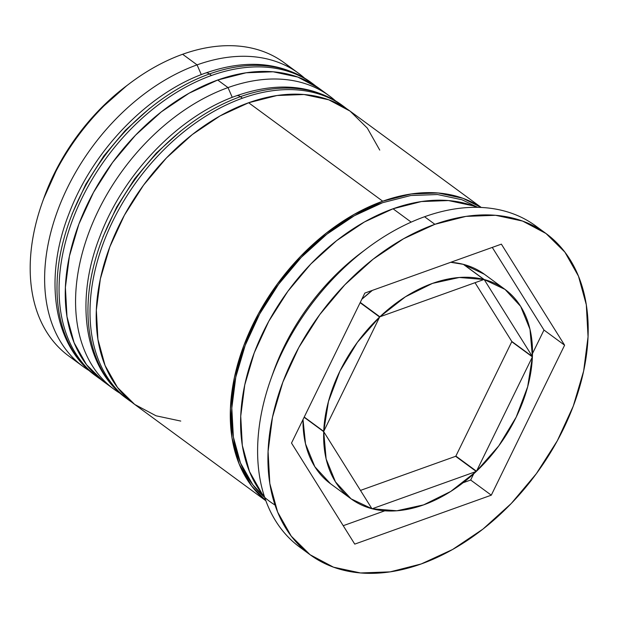 <?xml version="1.0" encoding="UTF-8"?>
<svg xmlns="http://www.w3.org/2000/svg" width="619" height="619" viewBox="0 0 619 619"><rect width="100%" height="100%" fill="white"/><g stroke="black" fill="none" stroke-linecap="round" stroke-linejoin="round"><path stroke-width="0.93" d="M205.547 73.05A10.399 5.432 70.3 0 1 209.439 73.963L211.505 75.479A181.947 122.686 -53.7 0 1 312.974 83.875L310.908 82.358A181.947 122.686 126.3 0 0 209.439 73.963A181.947 122.686 126.3 0 0 70.643 218.043A181.947 122.686 126.3 0 0 95.519 375.663L97.585 377.18A181.947 122.686 -53.7 0 1 72.702 219.559A181.947 122.686 -53.7 0 1 211.505 75.479L209.439 73.963A10.399 5.432 -109.7 0 0 205.547 73.05M100.727 379.377A181.947 122.686 -53.7 0 1 97.585 377.18L100.773 379.416M149.744 108.294L125.386 130.338L103.791 155.996L85.77 184.292L72.028 214.128M211.505 75.479A181.947 122.686 126.3 0 0 77.158 208.588A181.947 122.686 126.3 0 0 85.275 366.092M83.209 364.583A181.947 122.686 -53.7 0 1 75.092 207.079A181.947 122.686 -53.7 0 1 209.439 73.963M236.489 95.767A10.399 5.432 70.3 0 1 240.381 96.688L242.447 98.204A181.947 122.686 -53.7 0 1 343.916 106.6L341.85 105.083A181.947 122.686 126.3 0 0 240.381 96.688A181.947 122.686 126.3 0 0 101.586 240.768A181.947 122.686 126.3 0 0 126.462 398.388L128.528 399.905A181.947 122.686 -53.7 0 1 103.644 242.277A181.947 122.686 -53.7 0 1 242.447 98.204L240.381 96.688A10.399 5.432 -109.7 0 0 236.489 95.767M131.669 402.102A181.947 122.686 -53.7 0 1 128.528 399.905L131.715 402.141M180.686 131.019L156.328 153.063L134.733 178.721L116.712 207.009L102.971 236.845M242.447 98.204A181.947 122.686 126.3 0 0 108.101 231.313A181.947 122.686 126.3 0 0 116.217 388.817M114.151 387.301A181.947 122.686 -53.7 0 1 106.035 229.796A181.947 122.686 -53.7 0 1 240.381 96.688M298.536 73.274A181.947 122.686 -53.7 0 1 304.416 78.017A181.947 122.686 126.3 0 0 197.066 64.871A181.947 122.686 -53.7 0 1 298.536 73.274L284.098 62.666A181.947 122.686 126.3 0 0 182.628 54.271A181.947 122.686 -53.7 0 1 291.031 68.361M68.701 355.971A181.947 122.686 126.3 0 0 76.207 360.885A181.947 122.686 -53.7 0 1 42.193 202.8A181.947 122.686 -53.7 0 1 130.005 83.225A181.947 122.686 -53.7 0 1 182.628 54.271A181.947 122.686 126.3 0 0 43.825 198.351A181.947 122.686 126.3 0 0 68.701 355.971L83.139 366.58A181.947 122.686 -53.7 0 1 58.263 208.951A181.947 122.686 -53.7 0 1 197.066 64.871L201.314 74.628L197.066 64.871L182.628 54.271L197.066 64.871A181.947 122.686 126.3 0 0 56.43 213.988A181.947 122.686 126.3 0 0 89.43 370.766M329.478 95.991L319.164 88.416A181.947 122.686 126.3 0 0 217.695 80.021A181.947 122.686 126.3 0 0 78.892 224.101A181.947 122.686 126.3 0 0 103.768 381.73L114.082 389.297A181.947 122.686 -53.7 0 1 89.206 231.676A181.947 122.686 -53.7 0 1 228.009 87.596L232.257 97.353L228.009 87.596A181.947 122.686 -53.7 0 1 329.478 95.991A181.947 122.686 -53.7 0 1 335.359 100.742A181.947 122.686 126.3 0 0 228.009 87.596L217.695 80.021L228.009 87.596A181.947 122.686 126.3 0 0 87.372 236.706A181.947 122.686 126.3 0 0 120.372 393.491M546.012 233.51A199.279 134.377 -53.7 0 1 573.264 406.141A199.279 134.377 -53.7 0 1 421.237 563.948L452.582 549.494L482.982 529.075L511.279 503.471L536.364 473.667L557.301 440.798L573.264 406.141L583.647 371.029L588.05 336.79L586.309 304.765L578.479 276.175L564.876 252.111L546.012 233.51L522.614 221.076L495.587 215.296L465.96 216.387L434.878 224.31L424.564 216.743L434.878 224.31A199.279 134.377 -53.7 0 1 546.012 233.51L535.698 225.935A199.279 134.377 126.3 0 0 424.564 216.743A199.279 134.377 -53.7 0 1 540.712 229.897M382.72 201.206A181.947 122.686 -53.7 0 1 481.118 207.458L462.826 198.258L438.144 192.981L411.093 193.979L382.72 201.206L248.637 102.746L382.72 201.206L354.099 214.398L326.345 233.046L300.509 256.421L277.598 283.641L258.494 313.647L243.917 345.286L234.439 377.358L230.415 408.61L232.001 437.85L239.151 463.956L251.569 485.93L265.822 500.624A181.947 122.686 -53.7 0 1 244.876 342.794A181.947 122.686 -53.7 0 1 382.72 201.206M481.265 207.466L350.106 111.141A181.947 122.686 126.3 0 0 248.637 102.746A181.947 122.686 126.3 0 0 109.834 246.826A181.947 122.686 126.3 0 0 134.71 404.447L117.486 387.463L105.068 365.496L97.926 339.39L96.332 310.142L100.355 278.89L109.834 246.826L124.411 215.18L143.523 185.174L166.434 157.961L192.261 134.578L220.016 115.939L248.637 102.746L277.018 95.512L304.061 94.514L328.743 99.791L350.106 111.141L367.33 128.125L379.749 150.092M393.034 208.781L411.186 222.12L393.034 208.781A181.947 122.686 126.3 0 0 259.694 339.599A181.947 122.686 126.3 0 0 264.475 496.748L261.883 493.498L249.465 471.531L242.315 445.425L240.729 416.185L244.753 384.925L254.231 352.861L268.808 321.222L287.912 291.216L310.823 263.996L336.659 240.621L364.413 221.973L393.034 208.781A181.947 122.686 126.3 0 1 477.009 207.334L473.14 205.833L448.458 200.556L421.407 201.546L393.034 208.781M275.122 505.104A180.214 121.517 -53.7 0 1 243.615 349.658A180.214 121.517 -53.7 0 1 382.658 202.684L354.316 215.752L326.817 234.222L301.236 257.372L278.542 284.33L259.616 314.05L245.178 345.394L235.785 377.157L231.808 408.107L233.378 437.076L240.458 462.935L252.761 484.692L264.708 497.436M372.151 508.764L396.825 510.776L423.613 504.88A129.967 87.635 -53.7 0 1 372.151 508.764L476.259 471.461A129.967 87.635 -53.7 0 1 423.613 504.88L450.702 491.471L476.259 471.461L372.151 508.764M532.394 356.877A129.967 87.635 -53.7 0 1 476.498 471.229L455.87 456.087L511.766 341.727L532.394 356.877L476.498 471.229L498.744 445.935L516.2 417.121L527.674 386.751L532.394 356.877L476.498 471.229L455.87 456.087L511.766 341.727L532.394 356.877M455.63 456.311L476.259 471.461L455.63 456.311L360.475 490.41L455.63 456.311M371.926 508.71A129.967 87.635 -53.7 0 1 351.135 498.883A129.967 87.635 -53.7 0 1 323.714 431.667L304.122 417.276L323.714 431.667L326.136 458.973L335.475 481.884L351.089 498.852L371.926 508.71L323.714 431.667L371.926 508.71M330.461 483.702L314.847 466.741L305.507 443.823L303.008 419.55A129.967 87.635 126.3 0 0 330.507 483.733L351.135 498.883M323.722 431.381A129.967 87.635 -53.7 0 1 379.625 317.029L360.126 302.706L379.625 317.029L357.38 342.322L339.924 371.137L328.449 401.507L323.722 431.381L379.625 317.029L323.722 431.381L304.223 417.059L323.722 431.381M463.345 264.344A129.967 87.635 126.3 0 0 450.733 262.294L463.345 264.344L483.973 279.494L459.298 277.482L432.511 283.378L405.414 296.787L379.865 316.804A129.967 87.635 -53.7 0 1 483.973 279.494L463.345 264.344M372.375 290.373A129.967 87.635 126.3 0 0 361.806 299.263L372.367 290.381M360.266 302.412L379.865 316.804L483.973 279.494L379.865 316.804L360.266 302.412M43.539 199.008L58.952 164.6L76.973 136.304L98.576 110.646L126.794 85.639M434.878 224.31L403.534 238.764L373.133 259.183L344.845 284.786L319.752 314.591L298.822 347.46L282.86 382.116L272.476 417.237L268.073 451.468L269.814 483.493L277.637 512.083L291.247 536.147L310.111 554.748L333.502 567.182L360.537 572.962L390.156 571.871L421.237 563.948A199.279 134.377 -53.7 0 1 310.111 554.748A199.279 134.377 -53.7 0 1 282.86 382.116A199.279 134.377 -53.7 0 1 434.878 224.31M491.293 495.177L354.749 544.116L291.51 443.065L364.831 293.081L501.375 244.149L564.605 345.193L491.293 495.177L354.749 544.116L291.51 443.065L364.831 293.081L501.375 244.149L564.605 345.193L543.977 330.043L492.267 247.407L543.977 330.043L564.605 345.193L491.293 495.177L470.664 480.027L491.293 495.177M424.564 216.743A199.279 134.377 126.3 0 0 272.546 374.541A199.279 134.377 126.3 0 0 299.797 547.173A199.279 134.377 126.3 0 0 305.074 550.778A199.279 134.377 -53.7 0 1 270.758 379.408A199.279 134.377 -53.7 0 1 366.935 248.451A199.279 134.377 -53.7 0 1 424.564 216.743M272.051 375.857A181.947 122.686 -53.7 0 1 363.933 250.741M477.744 207.342L462.006 199.759L437.556 194.536L410.768 195.519L382.658 202.684M180.756 421.075L156.073 415.798L134.71 404.447L265.876 500.771M319.164 88.416L297.801 77.066L273.118 71.789L246.076 72.787L217.695 80.021L189.074 93.214L161.319 111.861L135.491 135.236L112.581 162.457L93.469 192.463L78.892 224.101L69.413 256.165L65.39 287.425L66.984 316.665L74.125 342.771L86.544 364.738L103.768 381.73M366.935 248.451L361.039 252.885A181.947 122.686 126.3 0 0 273.227 372.46L270.758 379.408M130.005 83.225L126.469 85.886A171.556 115.676 126.3 0 0 43.678 198.622L42.193 202.8M343.228 525.701L384.747 510.822L343.228 525.701M463.128 482.735L470.664 480.027L473.69 473.845L470.664 480.027L463.128 482.735M484.36 274.225A129.967 87.635 126.3 0 0 463.569 264.406L484.197 279.548A129.967 87.635 -53.7 0 1 504.988 289.375A129.967 87.635 -53.7 0 1 532.41 356.59L511.781 341.448L475.021 282.697L511.781 341.448L532.41 356.59L529.98 329.285L520.649 306.374L505.034 289.413L484.197 279.548L532.41 356.59L484.197 279.548L463.569 264.406L484.36 274.232L504.988 289.375M532.487 353.557L543.977 330.043L532.487 353.557M95.519 375.663C53.389 345.657 43.431 278.488 68.879 213.981C92.564 150.587 148.452 92.842 205.578 73.034C246.339 58.882 281.444 61.993 310.908 82.358M316.061 86.25L312.974 83.875M126.462 398.388C84.331 368.382 74.373 301.205 99.821 236.698C123.506 173.312 179.394 115.567 236.52 95.759C277.281 81.607 312.386 84.718 341.85 105.083M347.004 108.975L343.916 106.6M310.111 554.748L299.797 547.173"/></g></svg>

